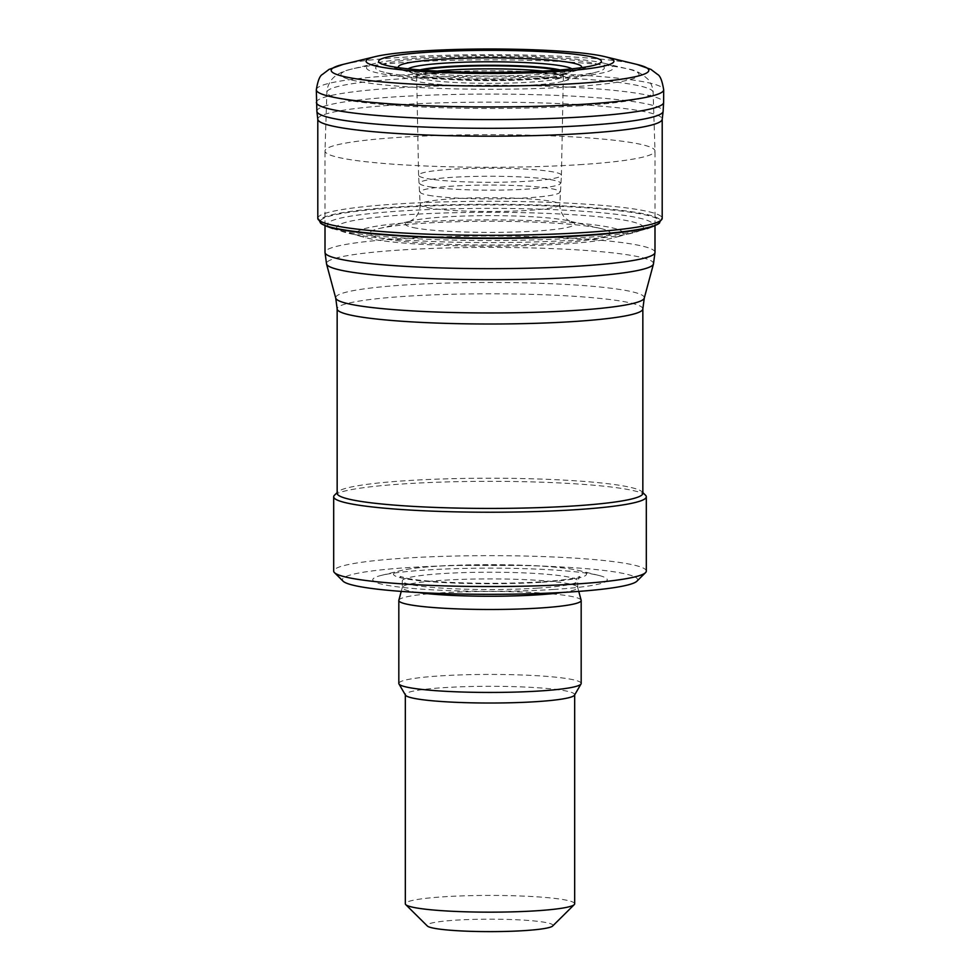 <?xml version="1.0" encoding="UTF-8"?>
<svg xmlns="http://www.w3.org/2000/svg" width="980" height="980" viewBox="0 0 980 980"><rect width="100%" height="100%" fill="white"/><g stroke="black" fill="none" stroke-linecap="round" stroke-linejoin="round"><path stroke-width="0.73" stroke-dasharray="4.9 3.68" d="M579.303 164.701A164.995 16.305 0 0 0 654.995 150.981A164.995 16.305 0 0 0 654.995 150.932A164.995 16.305 0 0 0 490 134.677A164.995 16.305 0 0 0 325.005 150.932A164.995 16.305 0 0 0 325.005 150.981A164.995 16.305 0 0 0 410.975 165.302A164.995 16.305 0 0 0 579.303 164.701M556.836 78.155A123.492 12.213 0 0 0 604.403 63.296A123.492 12.213 0 0 0 490 55.689A123.492 12.213 0 0 0 375.597 63.296A123.492 12.213 0 0 0 411.147 77.285A123.492 12.213 0 0 0 556.836 78.155M551.875 77.481A114.329 11.295 0 0 0 597.347 71.859A114.329 11.295 0 0 0 490 56.669A114.329 11.295 0 0 0 382.653 71.859A114.329 11.295 0 0 0 551.875 77.481M532.434 85.052A78.4 7.754 0 0 0 564.137 81.046A78.4 7.754 0 0 0 490 70.781A78.4 7.754 0 0 0 415.863 81.046A78.4 7.754 0 0 0 532.434 85.052M552.647 926.014A62.965 6.223 0 0 0 490 919.167A62.965 6.223 0 0 0 427.354 926.014M574.672 903.793A84.672 8.367 0 0 0 490 895.426A84.672 8.367 0 0 0 405.328 903.793M574.525 695.139A84.672 8.367 0 0 0 574.672 694.661A84.672 8.367 0 0 0 490 686.294A84.672 8.367 0 0 0 405.328 694.661A84.672 8.367 0 0 0 405.475 695.139M581.177 683.44A91.177 9.016 0 0 0 490 674.424A91.177 9.016 0 0 0 398.823 683.44M581.152 600.238A91.177 9.016 0 0 0 490 591.467A91.177 9.016 0 0 0 398.848 600.238M562.581 592.447A87.71 8.673 0 0 0 577.71 587.571A87.71 8.673 0 0 0 577.673 587.351A87.71 8.673 0 0 0 490 578.911A87.71 8.673 0 0 0 402.327 587.351A87.71 8.673 0 0 0 402.29 587.571A87.71 8.673 0 0 0 417.419 592.447M553.455 589.482A117.233 11.589 0 0 0 598.878 575.444A117.233 11.589 0 0 0 490 568.143A117.233 11.589 0 0 0 381.122 575.444A117.233 11.589 0 0 0 415.434 588.674A117.233 11.589 0 0 0 553.455 589.482M636.902 581.189A147.625 14.59 0 0 0 490 565.142A147.625 14.59 0 0 0 343.098 581.189M646.31 571.095A156.31 15.447 0 0 0 490 555.648A156.31 15.447 0 0 0 333.69 571.095M645.538 495.243A156.31 15.447 0 0 0 490 481.327A156.31 15.447 0 0 0 334.462 495.243M642.843 493.32A152.843 15.104 0 0 0 642.084 491.825A152.843 15.104 0 0 0 490 478.216A152.843 15.104 0 0 0 337.916 491.825A152.843 15.104 0 0 0 337.157 493.32M317.802 119.364A172.211 17.028 180 0 1 317.79 119.168A172.211 17.028 180 0 1 490 102.141A172.211 17.028 180 0 1 662.211 119.168A172.211 17.028 180 0 1 662.198 119.364M321.379 223.734A170.643 16.868 180 0 1 320.509 223.109A170.643 16.868 180 0 1 490 204.281A170.643 16.868 180 0 1 659.491 223.109A170.643 16.868 180 0 1 658.621 223.734M372.167 239.132A132.986 13.144 180 0 1 365.944 237.773A132.986 13.144 180 0 1 490.012 219.888A132.986 13.144 180 0 1 614.056 237.773A132.986 13.144 180 0 1 552.72 244.632A132.986 13.144 180 0 1 372.167 239.132M383.841 238.716A120.209 11.883 180 0 1 379.052 228.573A120.209 11.883 180 0 1 490 221.272A120.209 11.883 180 0 1 600.948 228.573A120.209 11.883 180 0 1 547.342 243.591A120.209 11.883 180 0 1 383.841 238.716M431.837 179.328A71.418 7.056 180 0 1 418.583 175.322A71.418 7.056 180 0 1 418.583 175.236A71.418 7.056 180 0 1 490 168.168A71.418 7.056 180 0 1 561.418 175.236A71.418 7.056 180 0 1 561.418 175.322A71.418 7.056 180 0 1 531.981 180.945A71.418 7.056 180 0 1 431.837 179.328M557.792 70.095A74.897 7.399 180 0 1 564.407 74.076A74.897 7.399 180 0 1 564.063 74.345A74.897 7.399 180 0 1 542.038 78.572A74.897 7.399 180 0 1 435.659 78.339A74.897 7.399 180 0 1 415.937 74.345A74.897 7.399 180 0 1 415.594 74.076A74.897 7.399 180 0 1 422.209 70.095M644.264 298.116A154.313 15.251 0 0 0 490 282.461A154.313 15.251 0 0 0 335.736 298.116M642.843 308.896A152.843 15.104 0 0 0 490 293.792A152.843 15.104 0 0 0 337.157 308.896M653.464 263.988A163.513 16.158 0 0 0 490 247.389A163.513 16.158 0 0 0 326.536 263.988M654.995 252.375A164.995 16.305 0 0 0 490 236.058A164.995 16.305 0 0 0 325.005 252.375M578.286 105.889A163.121 16.121 0 0 0 653.121 92.279A163.121 16.121 0 0 0 490 76.207A163.121 16.121 0 0 0 326.879 92.279A163.121 16.121 0 0 0 411.661 106.477A163.121 16.121 0 0 0 578.286 105.889M570.642 86.938A148.997 14.725 0 0 0 627.837 68.955A148.997 14.725 0 0 0 490 59.829A148.997 14.725 0 0 0 352.163 68.955A148.997 14.725 0 0 0 394.671 85.873A148.997 14.725 0 0 0 570.642 86.938M537.469 588.159A87.71 8.673 0 0 0 577.71 580.871A87.71 8.673 0 0 0 490 572.21A87.71 8.673 0 0 0 402.29 580.871A87.71 8.673 0 0 0 447.995 588.49A87.71 8.673 0 0 0 537.469 588.159M542.197 582.218A96.457 9.531 0 0 0 579.584 570.666A96.457 9.531 0 0 0 490 564.664A96.457 9.531 0 0 0 400.416 570.666A96.457 9.531 0 0 0 428.652 581.557A96.457 9.531 0 0 0 542.197 582.218M317.802 218.295A172.198 17.015 180 0 1 490 201.28A172.198 17.015 180 0 1 662.198 218.295M325.838 225.951A169.797 16.782 180 0 1 490 204.881A169.797 16.782 180 0 1 654.162 225.951M345.536 231.819A162.607 16.072 180 0 1 332.784 228.548A162.607 16.072 180 0 1 490 208.373A162.607 16.072 180 0 1 647.217 228.548A162.607 16.072 180 0 1 565.962 238.655A162.607 16.072 180 0 1 345.536 231.819M353.878 234.428A153.309 15.153 180 0 1 346.969 232.909A153.309 15.153 180 0 1 490.012 212.305A153.309 15.153 180 0 1 633.019 232.922A153.309 15.153 180 0 1 561.785 240.847A153.309 15.153 180 0 1 353.878 234.428M416.733 228.23A84.746 8.379 180 0 1 411.71 220.819A84.746 8.379 180 0 1 490 215.649A84.746 8.379 180 0 1 568.29 220.819A84.746 8.379 180 0 1 533.267 231.231A84.746 8.379 180 0 1 416.733 228.23M431.555 208.373A69.8 6.897 180 0 1 420.2 204.6A69.8 6.897 180 0 1 490 197.703A69.8 6.897 180 0 1 559.801 204.6A69.8 6.897 180 0 1 528.698 210.345A69.8 6.897 180 0 1 431.555 208.373M432.204 195.865A69.911 6.909 180 0 1 420.089 191.994A69.911 6.909 180 0 1 490 185.073A69.911 6.909 180 0 1 559.911 191.994A69.911 6.909 180 0 1 529.862 197.654A69.911 6.909 180 0 1 432.204 195.865M432.254 187.192A70.45 6.958 180 0 1 419.563 183.285A70.45 6.958 180 0 1 490 176.241A70.45 6.958 180 0 1 560.438 183.285A70.45 6.958 180 0 1 530.866 188.871A70.45 6.958 180 0 1 432.254 187.192M542.749 71.062A73.341 7.252 180 0 1 563.341 76.122A73.341 7.252 180 0 1 541.119 81.291A73.341 7.252 180 0 1 436.945 81.107A73.341 7.252 180 0 1 416.659 76.122A73.341 7.252 180 0 1 437.252 71.062M560.144 69.923A75.717 7.485 180 0 1 563.414 74.566A75.717 7.485 180 0 1 542.442 78.131A75.717 7.485 180 0 1 434.912 77.873A75.717 7.485 180 0 1 416.586 74.566A75.717 7.485 180 0 1 419.857 69.923M571.842 68.833A82.626 8.171 180 0 1 570.078 71.969A82.626 8.171 180 0 1 545.713 75.987A82.626 8.171 180 0 1 428.481 75.411A82.626 8.171 180 0 1 409.922 71.969A82.626 8.171 180 0 1 408.158 68.833M581.312 67.669A91.606 9.053 180 0 1 575.848 70.095A91.606 9.053 180 0 1 549.903 73.794A91.606 9.053 180 0 1 420.151 72.802A91.606 9.053 180 0 1 404.152 70.095A91.606 9.053 180 0 1 398.688 67.669M343.098 64.41A158.797 15.692 180 0 1 490 54.672A158.797 15.692 180 0 1 636.902 64.41M316.32 89.805A173.681 17.162 180 0 1 490 72.63A173.681 17.162 180 0 1 663.681 89.805M316.381 102.422A173.619 17.162 180 0 1 490 85.248A173.619 17.162 180 0 1 663.619 102.422M316.883 111.389A173.129 17.113 180 0 1 490 94.08A173.129 17.113 180 0 1 663.117 111.389M654.995 225.621L654.995 150.981M325.005 225.621L325.005 150.981M604.403 63.296L627.837 68.955C634.697 69.666 641.545 73.231 648.393 79.686C653.562 86.791 653.17 92.647 653.121 92.279L654.995 150.932M375.597 63.296L352.163 68.955C342.571 71.038 335.711 74.603 331.608 79.686C326.438 86.791 326.83 92.647 326.879 92.279L325.005 150.932M564.137 81.046L597.347 71.859M415.863 81.046L382.653 71.859M402.327 587.351L401.237 591.393M577.673 587.351L578.764 591.393M577.71 587.571L577.71 580.871L579.829 576.436L578.151 577.073C572.112 578.947 559.654 580.528 540.788 581.814C497.142 584.803 429.914 582.99 407.496 578.396L400.171 576.436L402.29 580.871L402.29 587.571M598.878 575.444L579.584 570.666C569.331 568.241 552.904 566.501 530.303 565.448L449.563 565.46C427.023 566.514 410.645 568.241 400.416 570.666L381.122 575.444M337.916 491.825L337.157 492.573M642.084 491.825L642.843 492.573M332.784 228.548L365.944 237.773M647.217 228.548L614.056 237.773M379.052 228.573L411.71 220.819L410.252 221.211L414.442 218.43C414.246 219.079 420.42 212.709 420.2 204.6L418.583 175.322M600.948 228.573L568.29 220.819L569.748 221.211L565.558 218.418C565.754 219.079 559.58 212.709 559.801 204.6L561.418 175.322M418.583 175.236L416.659 76.122L415.937 74.345M561.418 175.236L563.341 76.122L564.063 74.345M415.594 74.076L385.74 65.243M564.407 74.076L594.26 65.243"/><path stroke-width="1.47" d="M405.328 694.906L405.328 903.793A84.672 8.367 0 0 0 405.745 904.626L427.354 926.014A62.965 6.223 0 0 0 524.08 930.633A62.965 6.223 0 0 0 552.647 926.014L574.255 904.626A84.672 8.367 0 0 0 574.672 903.793L574.672 694.906M405.745 904.626A84.672 8.367 0 0 0 535.827 910.824A84.672 8.367 0 0 0 574.255 904.626M401.237 591.393L398.848 600.238A91.177 9.016 0 0 0 398.823 600.471L398.823 683.44A91.177 9.016 0 0 0 398.97 683.954L405.475 695.139A84.672 8.367 0 0 0 535.827 701.692A84.672 8.367 0 0 0 574.525 695.139L581.03 683.954A91.177 9.016 0 0 0 581.177 683.44L581.177 600.471A91.177 9.016 0 0 0 581.152 600.238L578.764 591.393M398.97 683.954A91.177 9.016 0 0 0 539.355 691.01A91.177 9.016 0 0 0 581.03 683.954M398.823 600.471A91.177 9.016 0 0 0 446.329 608.384A91.177 9.016 0 0 0 539.355 608.053A91.177 9.016 0 0 0 581.177 600.471M417.419 592.447A87.71 8.673 0 0 0 537.469 594.86A87.71 8.673 0 0 0 562.581 592.447M337.157 492.573L334.462 495.243A156.31 15.447 0 0 0 333.69 496.774L333.69 571.095A156.31 15.447 0 0 0 334.462 572.626L343.098 581.189A147.625 14.59 0 0 0 569.895 592.006A147.625 14.59 0 0 0 636.902 581.189L645.538 572.626A156.31 15.447 0 0 0 646.31 571.095L646.31 496.774A156.31 15.447 0 0 0 645.538 495.243L642.843 492.573M334.462 572.626A156.31 15.447 0 0 0 574.599 584.092A156.31 15.447 0 0 0 645.538 572.626M333.69 496.774A156.31 15.447 0 0 0 415.14 510.347A156.31 15.447 0 0 0 574.599 509.772A156.31 15.447 0 0 0 646.31 496.774M337.157 308.896L337.157 493.32A152.843 15.104 0 0 0 416.794 506.587A152.843 15.104 0 0 0 572.724 506.023A152.843 15.104 0 0 0 642.843 493.32L642.843 308.896A152.843 15.104 0 0 1 572.724 321.599A152.843 15.104 0 0 1 416.794 322.163A152.843 15.104 0 0 1 337.157 308.896L335.736 298.116A154.313 15.251 0 0 0 417.897 311.199A154.313 15.251 0 0 0 573.521 310.538A154.313 15.251 0 0 0 644.264 298.116L642.843 308.896M579.707 133.697A172.211 17.028 180 0 1 342.179 127.902A172.211 17.028 180 0 1 317.802 119.364L316.883 111.389A173.129 17.113 180 0 0 341.775 120.038A173.129 17.113 180 0 0 580.822 125.771A173.129 17.113 180 0 0 663.117 111.389L662.198 119.364A172.211 17.028 180 0 1 579.707 133.697M338.357 228.891A170.643 16.868 180 0 1 321.379 223.734L317.802 218.295A172.198 17.015 180 0 0 337.083 226.123A172.198 17.015 180 0 0 570.568 233.338A172.198 17.015 180 0 0 662.198 218.295L658.621 223.734A170.643 16.868 180 0 1 569.649 236.07A170.643 16.868 180 0 1 338.357 228.891M422.209 70.095A74.897 7.399 180 0 1 490 65.844A74.897 7.399 180 0 1 557.792 70.095M401.849 68.098A111.426 11.013 180 0 1 385.74 65.243A111.426 11.013 180 0 1 490 50.348A111.426 11.013 180 0 1 594.272 65.243A111.426 11.013 180 0 1 558.955 70.009A111.426 11.013 180 0 1 401.849 68.098M390.187 68.502A123.909 12.25 180 0 1 375.156 56.644A123.909 12.25 180 0 1 490 49A123.909 12.25 180 0 1 604.844 56.644A123.909 12.25 180 0 1 564.333 71.05A123.909 12.25 180 0 1 390.187 68.502M335.736 298.116L326.536 263.988A163.513 16.158 0 0 0 413.597 277.842A163.513 16.158 0 0 0 578.494 277.144A163.513 16.158 0 0 0 653.464 263.988L644.264 298.116M326.536 263.988L325.005 252.375A164.995 16.305 0 0 0 410.975 266.683A164.995 16.305 0 0 0 579.303 266.082A164.995 16.305 0 0 0 654.995 252.375L653.464 263.988M659.491 223.109L654.162 225.951A169.797 16.782 180 0 1 569.245 236.499A169.797 16.782 180 0 1 339.117 229.357A169.797 16.782 180 0 1 325.838 225.951L332.784 228.548M437.252 71.062A73.341 7.252 180 0 1 542.749 71.062M419.857 69.923A75.717 7.485 180 0 1 490 65.256A75.717 7.485 180 0 1 560.144 69.923M408.158 68.833A82.626 8.171 180 0 1 490 61.789A82.626 8.171 180 0 1 571.842 68.833M398.688 67.669A91.606 9.053 180 0 1 490 57.881A91.606 9.053 180 0 1 581.312 67.669M604.844 56.644L636.902 64.41A158.797 15.692 180 0 1 578.408 83.41A158.797 15.692 180 0 1 357.284 78.988A158.797 15.692 180 0 1 343.098 64.41L329.06 69.409L322.469 74.394C319.823 75.681 317.777 80.813 316.32 89.805L316.883 111.389M636.902 64.41L650.941 69.409L657.531 74.394C660.177 75.681 662.223 80.813 663.681 89.805A173.681 17.162 180 0 1 582.977 104.297A173.681 17.162 180 0 1 342.461 98.858A173.681 17.162 180 0 1 316.32 89.805M663.681 89.805L663.619 102.422A173.619 17.162 180 0 1 581.814 116.975A173.619 17.162 180 0 1 341.812 111.353A173.619 17.162 180 0 1 316.381 102.422M654.995 252.375L654.995 225.621M325.005 252.375L325.005 225.621M317.79 119.168L317.802 218.295M662.211 119.168L662.198 218.295M320.509 223.109L325.838 225.951M654.162 225.951L647.217 228.548M375.156 56.644L343.098 64.41M663.619 102.422L663.117 111.389"/></g></svg>
